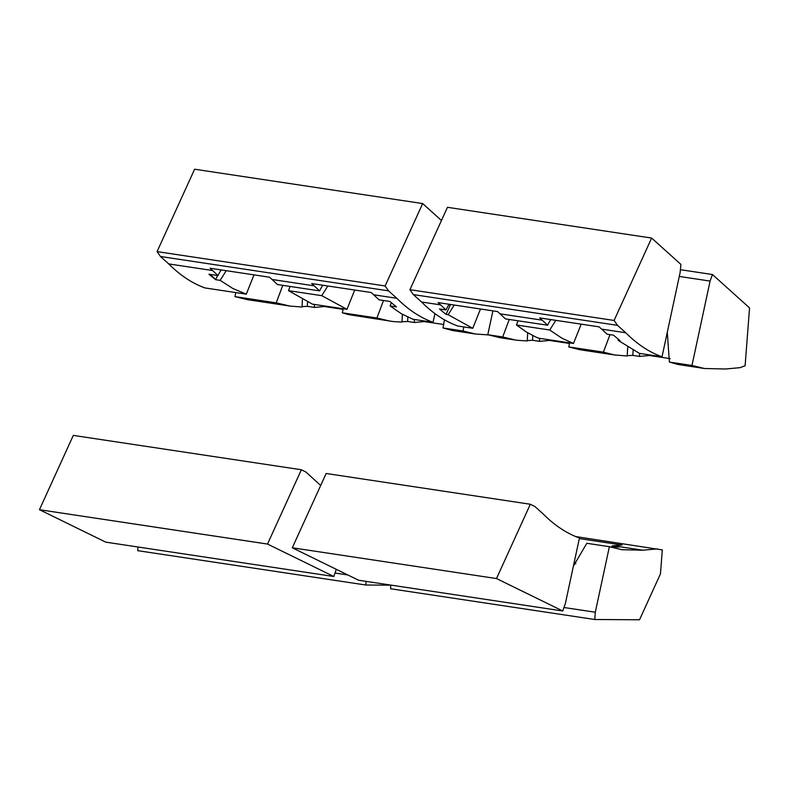 <?xml version="1.0" encoding="UTF-8"?>
<svg xmlns="http://www.w3.org/2000/svg" width="789" height="789" viewBox="0 0 789 789"><rect width="100%" height="100%" fill="white"/><g stroke="black" fill="none" stroke-linecap="round" stroke-linejoin="round"><path stroke-width="1.18" d="M575.546 536.54L662.306 549.903L660.472 573.82L639.524 619.779L594.738 619.503L595.31 612.225L563.977 607.51M579.323 538.591L622.028 545.021L613.438 545.791A215.821 138.815 -72.5 0 1 612.027 545.909L619.168 546.984L611.071 547.241M657.454 548.878L642.769 550.209L621.88 549.716L609.384 546.688L586.819 543.286L573.396 566.177M390.851 585.093L390.555 588.752L594.738 619.503M611.761 547.27A37.28 27.891 -91.3 0 0 612.027 545.909M575.822 563.731A37.28 27.891 88.7 0 1 574.343 561.748M595.31 612.225L609.384 546.688M712.457 274.533L749.55 307.907L745.112 365.731L740.033 367.664L725.347 369.005L704.459 368.502L691.973 365.475L710.09 281.081L712.457 274.533L680.404 269.7M527.713 332.84L527.239 340.956L516.992 340.256L500.285 337.751L487.789 334.714L502.711 336.962L509.27 319.466M492.908 310.856L487.789 334.714M679.28 276.436L710.09 281.081M569.638 342.87L568.741 346.913L603.407 352.131L609.986 334.635M667.287 332.307L669.397 362.072L691.973 365.475M627.738 347.288L627.176 356.017L614.345 354.922L603.407 352.131M633.133 350.503L632.817 355.395L627.176 355.661M639.583 353.403A37.28 27.891 -91.3 0 0 639.563 356.411L632.817 355.395M539.646 338.353A37.28 27.891 -91.3 0 0 539.627 341.351L532.545 340.286L527.239 340.552M532.822 335.65L532.545 340.286M670.196 358.63L649.436 355.504L640.954 356.293A215.663 143.006 -90.6 0 1 639.563 356.411M649.436 355.504A37.28 27.891 88.7 0 1 649.436 354.892M669.397 362.072L678.057 364.488L704.459 368.502M569.53 343.462L549.499 340.444A37.28 27.891 88.7 0 1 549.499 339.842M549.499 340.444L541.017 341.233A215.742 143.065 -90.6 0 1 539.627 341.351M515.513 340.039L502.711 336.962M568.741 346.913L580.093 349.774L615.667 355.129M390.841 585.172L365.78 585.014L366.066 581.355M347.771 574.944L335.019 573.021M138.006 547.004L137.71 550.663L365.78 585.014M235.812 292.581L234.944 296.625L247.44 299.662L289.938 306.063L276.229 302.848L282.778 285.342M234.944 296.625L276.229 302.848M343.107 309.357L324.289 306.526L315.807 307.306A215.821 143.115 -90.6 0 1 314.416 307.424L307.325 306.359L302.029 306.615M302.404 299.751L302.029 307.029L289.938 306.063M307.572 302.236L307.325 306.359M444.434 319.861L442.984 327.968L452.748 330.561L475.501 334.013L463.005 330.986L463.873 326.942M407.864 317.158L407.597 321.468L401.966 321.734M324.289 306.526A37.28 27.891 88.7 0 1 324.289 305.915M314.436 304.426A37.28 27.891 -91.3 0 0 314.416 307.424M443.763 324.516L424.226 321.577A37.28 27.891 88.7 0 1 424.226 320.965M424.226 321.577L415.744 322.366A215.821 143.115 -90.6 0 1 414.353 322.484L407.597 321.468M414.373 319.486A37.28 27.891 -91.3 0 0 414.353 322.484M343.215 308.765L342.318 312.799L348.432 314.594L393.425 321.587L401.966 322.09L402.4 314.328M442.984 327.968L463.005 330.986M488.352 334.911L475.501 334.013M342.318 312.799L376.925 318.016L383.484 300.51M390.091 321.153L376.925 318.016M292.315 547.803L358.591 580.231L562.764 610.992L496.498 578.554L292.295 547.783L326.153 473.489L530.326 504.25L534.932 506.558L543.177 513.974C554.598 525.415 566.689 533.423 579.442 537.999L565.368 603.546L562.764 610.992M292.295 547.783L496.498 578.554L530.326 504.25M614.089 320.452L651.635 238.061L680.907 264.404L680.148 272.392L662.03 356.786C649.268 352.21 637.177 344.201 625.756 332.771L617.511 325.344L614.089 320.452L409.915 289.691L413.328 294.593L617.511 325.344M651.635 238.061L447.462 207.31L409.915 289.691M480.501 308.992L472.769 328.283L457.847 326.035C445.095 321.458 433.003 313.45 421.582 302.009L413.328 294.593M421.582 302.009L440.587 304.87L438.053 302.601L497.514 311.556L500.048 313.835L542.191 320.176L539.656 317.898L599.117 326.863L601.652 329.131L625.756 332.771M618.468 339.398L618.073 340.306L639.455 353.393L662.03 356.786M518.067 320.788L516.47 324.999L526.352 331.991L535.839 337.051L538.798 338.225L573.475 343.452L581.207 324.161M601.652 329.131L607.076 334.201L613.447 335.157L619.976 340.592L618.073 340.306M472.769 328.283L448.132 314.703L446.032 314.387L439.473 308.953L446.012 309.939L440.587 304.87M448.132 314.703L454.227 305.037M573.475 343.452L561.936 338.205L549.736 330.009L555.831 320.344M446.032 314.387L450.549 304.475M500.048 313.835L505.473 318.894L547.615 325.236L542.191 320.176M446.012 309.939A28.325 19.577 132 0 1 449.227 304.278M549.736 330.009L516.47 324.999M547.615 325.236A28.325 19.577 132 0 1 550.83 319.584M160.483 256.504L388.553 290.855L385.131 285.953L422.677 203.572L194.617 169.221L157.07 251.602L160.483 256.504L168.738 263.921C180.158 275.361 192.25 283.359 205.002 287.946L246.286 294.159L253.999 274.868M422.677 203.572L441.455 220.476M385.131 285.953L157.07 251.602M168.738 263.921L212.596 270.528L210.071 268.25L269.532 277.205L272.057 279.484L314.2 285.835L311.675 283.557L371.136 292.512L373.661 294.79L396.798 298.281L388.553 290.855M391.364 302.739L390.091 305.964L401.463 313.785L413.041 319.279L433.062 322.297L434.946 313.558M290.086 286.446L288.488 290.658L312.385 304.12L346.982 309.327L354.705 290.046M433.062 322.297C420.31 317.72 408.219 309.712 396.798 298.281M373.661 294.79L379.085 299.85L389.934 301.487L396.492 306.921L390.091 305.964M246.286 294.159L232.962 288.557L220.151 280.361L215.624 279.681L208.927 274.217L218.02 275.588L212.596 270.528M226.246 270.686L220.151 280.361M215.624 279.681L217.606 275.529M327.849 285.993L321.744 295.668L288.488 290.658M272.057 279.484L277.481 284.543L319.624 290.894A28.325 19.577 132 0 1 322.849 285.243M218.02 275.588A28.325 19.577 132 0 1 221.245 269.937M319.624 290.894L314.2 285.835M346.982 309.327L321.744 295.668M210.052 274.385L215.772 279.533M301.368 469.751L73.308 435.4L39.45 509.694L105.746 542.142L333.806 576.503L267.53 544.065L39.47 509.714L267.51 544.045L301.368 469.751L305.964 472.069L320.689 485.472M336.311 569.333L333.806 576.503M613.438 545.791L642.769 550.209"/></g></svg>
